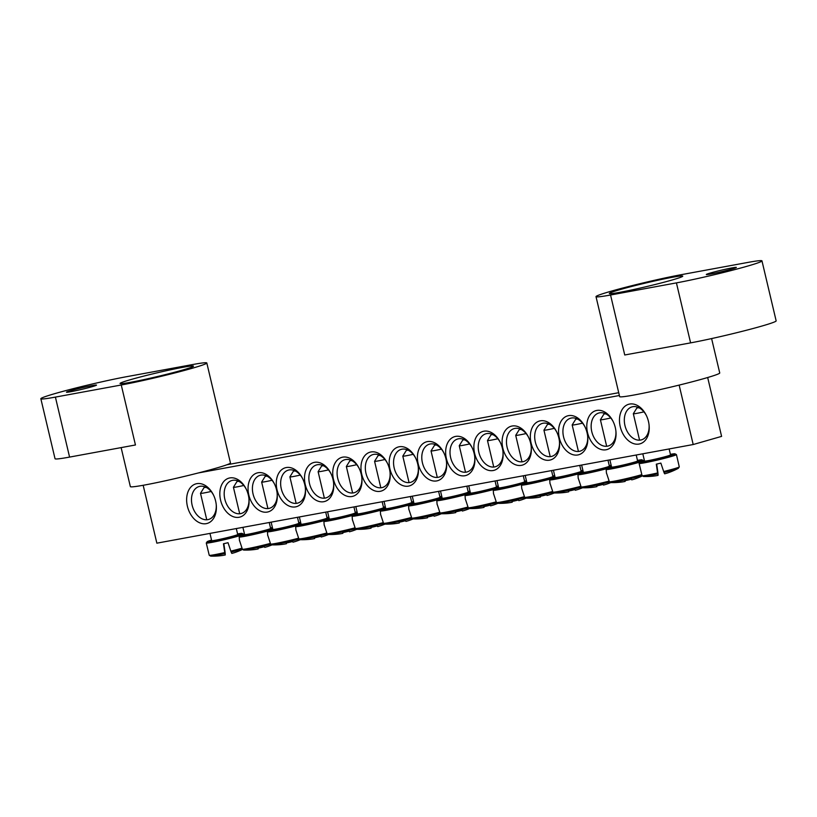 <?xml version="1.0" encoding="UTF-8"?>
<svg xmlns="http://www.w3.org/2000/svg" width="817" height="817" viewBox="0 0 817 817"><rect width="100%" height="100%" fill="white"/><g stroke="black" fill="none" stroke-linecap="round" stroke-linejoin="round"><path stroke-width="1.23" d="M248.899 498.237A17.147 11.928 74 0 1 241.311 513.464A17.147 11.928 74 0 1 225.114 500.28A17.147 11.928 74 0 1 231.854 480.508A17.147 11.928 74 0 1 246.356 489.403M226.932 464.761L618.714 392.701M707.675 377.515L721.595 436.38L693.194 444.53L679.141 385.093M248.327 495.051A20.231 14.073 -106 0 0 246.183 489.036A20.231 14.073 -106 0 0 222.153 483.848A20.231 14.073 -106 0 0 231.323 515.793A20.231 14.073 -106 0 0 248.94 498.636A20.231 14.073 -106 0 0 248.327 495.051M143.169 485.288L156.854 543.172L693.194 444.53M619.378 395.51L198.541 472.91M276.555 489.853A20.231 14.073 -106 0 0 274.41 483.848A20.231 14.073 -106 0 0 250.38 478.65A20.231 14.073 -106 0 0 259.551 510.594A20.231 14.073 -106 0 0 277.167 493.448A20.231 14.073 -106 0 0 276.555 489.853M333.009 479.477A20.231 14.073 -106 0 0 330.875 473.462A20.231 14.073 -106 0 0 306.835 468.264A20.231 14.073 -106 0 0 316.005 500.218A20.231 14.073 -106 0 0 333.622 483.061A20.231 14.073 -106 0 0 333.009 479.477M389.474 469.091A20.231 14.073 -106 0 0 387.329 463.076A20.231 14.073 -106 0 0 363.289 457.888A20.231 14.073 -106 0 0 372.46 489.832A20.231 14.073 -106 0 0 390.077 472.675A20.231 14.073 -106 0 0 389.474 469.091M587.535 432.663A20.231 14.073 -106 0 0 604.794 449.922A20.231 14.073 -106 0 0 615.906 431.141A20.231 14.073 -106 0 0 613.148 421.552A20.231 14.073 -106 0 0 594.633 411.094A20.231 14.073 -106 0 0 587.535 432.663M531.081 443.049A20.231 14.073 -106 0 0 548.33 460.308A20.231 14.073 -106 0 0 559.451 441.527A20.231 14.073 -106 0 0 556.694 431.927A20.231 14.073 -106 0 0 538.178 421.48A20.231 14.073 -106 0 0 531.081 443.049M474.626 453.425A20.231 14.073 -106 0 0 491.875 470.684A20.231 14.073 -106 0 0 502.996 451.913A20.231 14.073 -106 0 0 500.239 442.314A20.231 14.073 -106 0 0 481.724 431.866A20.231 14.073 -106 0 0 474.626 453.425M418.171 463.811A20.231 14.073 -106 0 0 435.42 481.07A20.231 14.073 -106 0 0 446.542 462.289A20.231 14.073 -106 0 0 443.784 452.7A20.231 14.073 -106 0 0 425.269 442.252A20.231 14.073 -106 0 0 418.171 463.811M620.236 426.648A20.568 14.318 -106 0 0 637.781 444.203A20.568 14.318 -106 0 0 649.086 425.106A20.568 14.318 -106 0 0 646.288 415.342A20.568 14.318 -106 0 0 627.456 404.721A20.568 14.318 -106 0 0 620.236 426.648M187.399 506.254A20.568 14.318 -106 0 0 204.944 523.809A20.568 14.318 -106 0 0 216.25 504.712A20.568 14.318 -106 0 0 213.451 494.949A20.568 14.318 -106 0 0 194.62 484.328A20.568 14.318 -106 0 0 187.399 506.254M446.399 458.623A20.231 14.073 -106 0 0 463.647 475.882A20.231 14.073 -106 0 0 474.769 457.101A20.231 14.073 -106 0 0 472.012 447.502A20.231 14.073 -106 0 0 453.496 437.054A20.231 14.073 -106 0 0 446.399 458.623M502.853 448.237A20.231 14.073 -106 0 0 520.102 465.496A20.231 14.073 -106 0 0 531.224 446.715A20.231 14.073 -106 0 0 528.466 437.126A20.231 14.073 -106 0 0 509.951 426.668A20.231 14.073 -106 0 0 502.853 448.237M559.308 437.851A20.231 14.073 -106 0 0 576.567 455.11A20.231 14.073 -106 0 0 587.678 436.339A20.231 14.073 -106 0 0 584.921 426.74A20.231 14.073 -106 0 0 566.406 416.292A20.231 14.073 -106 0 0 559.308 437.851M417.701 463.903A20.231 14.073 -106 0 0 415.557 457.888A20.231 14.073 -106 0 0 391.517 452.689A20.231 14.073 -106 0 0 400.687 484.634A20.231 14.073 -106 0 0 418.314 467.487A20.231 14.073 -106 0 0 417.701 463.903M361.247 474.279A20.231 14.073 -106 0 0 359.102 468.274A20.231 14.073 -106 0 0 335.062 463.076A20.231 14.073 -106 0 0 344.233 495.02A20.231 14.073 -106 0 0 361.849 477.874A20.231 14.073 -106 0 0 361.247 474.279M304.782 484.665A20.231 14.073 -106 0 0 302.637 478.66A20.231 14.073 -106 0 0 278.607 473.462A20.231 14.073 -106 0 0 287.778 505.406A20.231 14.073 -106 0 0 305.395 488.249A20.231 14.073 -106 0 0 304.782 484.665M277.126 493.039A17.147 11.928 74 0 1 269.539 508.276A17.147 11.928 74 0 1 253.341 495.092A17.147 11.928 74 0 1 260.082 475.32A17.147 11.928 74 0 1 274.583 484.215M305.354 487.851A17.147 11.928 74 0 1 297.766 503.088A17.147 11.928 74 0 1 281.569 489.894A17.147 11.928 74 0 1 288.309 470.132A17.147 11.928 74 0 1 302.821 479.017M333.581 482.663A17.147 11.928 74 0 1 325.993 497.89A17.147 11.928 74 0 1 309.796 484.706A17.147 11.928 74 0 1 316.536 464.934A17.147 11.928 74 0 1 331.048 473.829M361.808 477.465A17.147 11.928 74 0 1 354.221 492.702A17.147 11.928 74 0 1 338.024 479.518A17.147 11.928 74 0 1 344.764 459.746A17.147 11.928 74 0 1 359.276 468.631M390.036 472.277A17.147 11.928 74 0 1 382.448 487.504A17.147 11.928 74 0 1 366.251 474.32A17.147 11.928 74 0 1 372.991 454.558A17.147 11.928 74 0 1 387.503 463.443M418.263 467.089A17.147 11.928 74 0 1 410.675 482.316A17.147 11.928 74 0 1 394.488 469.132A17.147 11.928 74 0 1 401.218 449.36A17.147 11.928 74 0 1 415.73 458.255M615.865 430.743A17.147 11.928 74 0 1 608.277 445.98A17.147 11.928 74 0 1 591.784 431.662A17.147 11.928 74 0 1 598.82 413.024A17.147 11.928 74 0 1 613.332 421.909M587.637 435.931A17.147 11.928 74 0 1 580.05 451.168A17.147 11.928 74 0 1 563.556 436.85A17.147 11.928 74 0 1 570.593 418.212A17.147 11.928 74 0 1 585.095 427.107M559.41 441.129A17.147 11.928 74 0 1 551.822 456.356A17.147 11.928 74 0 1 535.329 442.048A17.147 11.928 74 0 1 542.365 423.4A17.147 11.928 74 0 1 556.867 432.295M531.183 446.317A17.147 11.928 74 0 1 523.595 461.554A17.147 11.928 74 0 1 507.102 447.236A17.147 11.928 74 0 1 514.138 428.598A17.147 11.928 74 0 1 528.64 437.483M502.945 451.515A17.147 11.928 74 0 1 495.368 466.742A17.147 11.928 74 0 1 478.874 452.424A17.147 11.928 74 0 1 485.901 433.786A17.147 11.928 74 0 1 500.413 442.681M474.718 456.703A17.147 11.928 74 0 1 467.14 471.93A17.147 11.928 74 0 1 450.647 457.622A17.147 11.928 74 0 1 457.673 438.984A17.147 11.928 74 0 1 472.185 447.869M446.49 461.891A17.147 11.928 74 0 1 438.913 477.128A17.147 11.928 74 0 1 422.42 462.81A17.147 11.928 74 0 1 429.446 444.172A17.147 11.928 74 0 1 443.958 453.057M216.199 504.263A17.147 11.928 74 0 1 208.611 519.459A17.147 11.928 74 0 1 192.118 505.141A17.147 11.928 74 0 1 199.154 486.503A17.147 11.928 74 0 1 213.645 495.357M649.035 424.656A17.147 11.928 74 0 1 641.447 439.852A17.147 11.928 74 0 1 624.954 425.534A17.147 11.928 74 0 1 631.99 406.897A17.147 11.928 74 0 1 646.482 415.751M642.805 453.792L644.521 461.043A13.368 0.654 -13.3 0 0 657.583 458.623A13.368 0.654 -13.3 0 0 670.543 454.906A13.368 0.654 -13.3 0 0 670.543 454.895L669.143 448.952M657.583 472.961A19.118 0.929 166.7 0 1 642.08 475.688L643.571 476.515A18.148 0.888 -13.3 0 0 657.726 473.901L656.296 464.168A19.771 0.97 -13.3 0 0 660.861 463.096L663.986 472.43A18.148 0.888 -13.3 0 0 678.324 468.304L679.284 466.895A19.118 0.929 166.7 0 1 663.67 471.521M656.684 464.076L657.828 472.083A68.526 0.705 -98.3 0 1 658.104 474.779L657.981 474.81M647.564 476.525A68.526 68.465 -34 0 0 655.653 475.821L658.063 475.382A68.526 0.705 -98.3 0 1 657.726 473.901M658.063 475.382L656.449 464.138M655.653 475.821L655.663 475.821A68.567 68.567 0 0 1 643.571 476.515M663.986 472.43A68.526 1.287 71.7 0 0 664.681 473.819L667.111 473.125A68.526 68.465 -34 0 0 674.668 470.143A68.567 68.567 0 0 0 678.324 468.304M638.965 407.744L636.903 407.928L633.338 413.688A13.368 0.654 -13.3 0 0 633.328 413.719A13.368 0.654 -13.3 0 0 643.949 411.87M636.903 407.928L638.23 407.397M656.531 464.117L658.104 474.779M209.969 533.399L211.685 540.65A13.368 0.654 -13.3 0 0 211.685 540.65A13.368 0.654 -13.3 0 0 224.849 538.209A13.368 0.654 -13.3 0 0 237.706 534.502L236.307 528.558M224.746 552.568A19.118 0.929 166.7 0 1 209.244 555.294L210.735 556.122A18.148 0.888 -13.3 0 0 224.889 553.507L223.46 543.775A19.771 0.97 -13.3 0 0 225.747 543.244A19.771 0.97 -13.3 0 0 228.025 542.702L231.15 552.037A18.148 0.888 -13.3 0 0 242.281 549.055M223.848 543.683L225.002 551.689A68.526 0.705 -98.3 0 1 225.267 554.386L225.155 554.416M231.15 552.037A68.526 1.287 71.7 0 0 231.854 553.426L234.275 552.731A68.526 68.465 -34 0 0 241.832 549.739A68.567 68.567 0 0 0 242.486 549.433M214.728 556.132A68.526 68.465 -34 0 0 222.816 555.427L225.237 554.988A68.526 0.705 -98.3 0 1 224.889 553.507M223.695 543.724L225.267 554.386M206.129 487.351L204.076 487.535L200.502 493.294A13.368 0.654 -13.3 0 0 200.502 493.315A13.368 0.654 -13.3 0 0 200.502 493.325A13.368 0.654 -13.3 0 0 211.113 491.477M204.076 487.535L205.394 487.003M225.237 554.988L223.613 543.744M440.506 491.007L442.211 498.247A13.368 0.654 -13.3 0 0 455.375 495.807A13.368 0.654 -13.3 0 0 468.243 492.1L466.834 486.156M465.2 494.734A19.179 0.94 -13.3 0 1 446.337 499.197A19.179 0.94 -13.3 0 1 436.809 500.607L437.085 504.385A19.771 0.97 -13.3 0 0 437.218 504.467L440.016 512.974L441.221 513.719A18.148 0.888 -13.3 0 0 441.272 513.719L441.272 513.719A18.148 0.888 -13.3 0 0 468.335 507.929M453.364 513.035A68.567 68.567 0 0 1 441.272 513.719L441.221 513.719A68.526 68.465 -34 0 0 453.353 513.035L455.763 512.586A68.526 0.705 -98.3 0 1 455.569 511.83A68.097 68.046 -34 0 0 461.993 510.319A68.526 1.287 71.7 0 0 462.381 511.033L464.812 510.329A68.526 68.465 -34 0 0 469.652 508.531M436.38 444.999L434.603 445.132L431.039 450.892A13.368 0.654 -13.3 0 0 431.029 450.933A13.368 0.654 -13.3 0 0 441.405 449.136M434.603 445.132L435.696 444.683M455.763 512.586L455.651 511.82M468.733 485.809L470.449 493.06A13.368 0.654 -13.3 0 0 483.603 490.619A13.368 0.654 -13.3 0 0 496.47 486.912L495.061 480.968M493.437 489.546A19.179 0.94 -13.3 0 1 474.575 494.009A19.179 0.94 -13.3 0 1 465.036 495.419L465.312 499.197A19.771 0.97 -13.3 0 0 465.445 499.269L468.243 507.786L469.448 508.531A18.148 0.888 -13.3 0 0 469.499 508.531L469.499 508.531A18.148 0.888 -13.3 0 0 496.562 502.741M481.591 507.837A68.567 68.567 0 0 1 469.499 508.531L469.448 508.531A68.526 68.465 -34 0 0 481.581 507.837L483.991 507.398A68.526 0.705 -98.3 0 1 483.797 506.642A68.097 68.046 -34 0 0 490.22 505.131A68.526 1.287 71.7 0 0 490.608 505.835L493.039 505.141A68.526 68.465 -34 0 0 497.88 503.343M464.607 439.812L462.83 439.944L459.266 445.704A13.368 0.654 -13.3 0 0 459.256 445.735A13.368 0.654 -13.3 0 0 469.632 443.937M462.83 439.944L463.923 439.485M483.991 507.398L483.878 506.632M496.961 480.621L498.676 487.872A13.368 0.654 -13.3 0 0 511.84 485.431A13.368 0.654 -13.3 0 0 524.698 481.713L523.288 475.78M493.264 490.22A19.179 0.94 -13.3 0 0 493.264 490.231L493.539 493.999A19.771 0.97 -13.3 0 0 493.672 494.081L496.47 502.588L497.676 503.333A18.148 0.888 -13.3 0 0 497.727 503.343L497.727 503.343A18.148 0.888 -13.3 0 0 524.79 497.543M509.808 502.649L509.818 502.649A68.567 68.567 0 0 1 497.727 503.343L497.635 503.333A68.526 68.465 -34 0 0 509.808 502.649L512.218 502.21A68.526 0.705 -98.3 0 1 512.024 501.454A68.097 68.046 -34 0 0 518.448 499.943A68.526 1.287 71.7 0 0 518.836 500.647L521.266 499.953A68.526 68.465 -34 0 0 526.107 498.156M492.835 434.613L491.058 434.756L487.494 440.506A13.368 0.654 -13.3 0 0 487.483 440.547A13.368 0.654 -13.3 0 0 497.859 438.749M491.058 434.756L492.151 434.297M512.218 502.21L512.106 501.434M525.188 475.423L526.904 482.673A13.368 0.654 -13.3 0 0 540.068 480.233A13.368 0.654 -13.3 0 0 552.925 476.525L551.526 470.582M549.892 479.16A19.179 0.94 -13.3 0 1 531.03 483.623A19.179 0.94 -13.3 0 1 521.491 485.032L521.767 488.811A19.771 0.97 -13.3 0 0 521.9 488.893L524.698 497.4L525.903 498.145A18.148 0.888 -13.3 0 0 525.954 498.145L525.954 498.145A18.148 0.888 -13.3 0 0 553.017 492.355M538.035 497.461L538.046 497.451A68.567 68.567 0 0 1 525.954 498.145L525.872 498.145A68.526 68.465 -34 0 0 538.035 497.461L540.446 497.012A68.526 0.705 -98.3 0 1 540.262 496.256A68.097 68.046 -34 0 0 546.675 494.745A68.526 1.287 71.7 0 0 547.063 495.459L549.494 494.755A68.526 68.465 -34 0 0 554.334 492.957M521.062 429.425L519.285 429.558L515.721 435.318A13.368 0.654 -13.3 0 0 515.711 435.349A13.368 0.654 -13.3 0 0 526.087 433.561M519.285 429.558L520.378 429.109M540.446 497.012L540.343 496.246M553.415 470.235L555.131 477.485A13.368 0.654 -13.3 0 0 568.295 475.045A13.368 0.654 -13.3 0 0 581.153 471.327L579.753 465.394M578.119 473.972A19.179 0.94 -13.3 0 1 559.257 478.435A19.179 0.94 -13.3 0 1 549.718 479.845L549.994 483.623A19.771 0.97 -13.3 0 0 550.127 483.695L552.925 492.212L554.13 492.957A18.148 0.888 -13.3 0 0 554.181 492.957L554.181 492.957A18.148 0.888 -13.3 0 0 581.244 487.167M566.273 492.263A68.567 68.567 0 0 1 554.181 492.957L554.13 492.957A68.526 68.465 -34 0 0 566.263 492.263L568.683 491.824A68.526 0.705 -98.3 0 1 568.489 491.068A68.097 68.046 -34 0 0 574.902 489.557A68.526 1.287 71.7 0 0 575.291 490.261L577.721 489.567A68.526 68.465 -34 0 0 582.572 487.769M549.3 424.227L547.513 424.37L543.948 430.13A13.368 0.654 -13.3 0 0 543.938 430.161A13.368 0.654 -13.3 0 0 554.314 428.363M547.513 424.37L548.605 423.911M568.683 491.824L568.571 491.058M581.643 465.047L583.358 472.297A13.368 0.654 -13.3 0 0 596.522 469.857A13.368 0.654 -13.3 0 0 609.38 466.139L607.981 460.196M606.347 468.774A19.179 0.94 -13.3 0 1 587.484 473.237A19.179 0.94 -13.3 0 1 577.946 474.646L578.222 478.425A19.771 0.97 -13.3 0 0 578.354 478.507L581.153 487.014L582.358 487.759A18.148 0.888 -13.3 0 0 582.409 487.769L582.409 487.769A18.148 0.888 -13.3 0 0 609.472 481.969M594.51 487.075A68.567 68.567 0 0 1 582.409 487.769L582.358 487.759A68.526 68.465 -34 0 0 594.49 487.075L596.91 486.626A68.526 0.705 -98.3 0 1 596.716 485.88A68.097 68.046 -34 0 0 603.13 484.369A68.526 1.287 71.7 0 0 603.518 485.073L605.948 484.379A68.526 68.465 -34 0 0 610.799 482.581M577.527 419.039L575.74 419.182L572.176 424.932A13.368 0.654 -13.3 0 0 572.176 424.973A13.368 0.654 -13.3 0 0 582.541 423.175M575.74 419.182L576.843 418.723M596.91 486.626L596.798 485.86M609.87 459.848L611.586 467.099A13.368 0.654 -13.3 0 0 624.75 464.659A13.368 0.654 -13.3 0 0 637.607 460.951L636.208 455.008M639.915 462.075A19.179 0.94 -13.3 0 1 619.051 467.334A19.179 0.94 -13.3 0 1 606.173 469.458L606.459 473.237A19.771 0.97 -13.3 0 0 606.582 473.309L609.38 481.826L610.585 482.571A18.148 0.888 -13.3 0 0 610.636 482.571L610.636 482.571A18.148 0.888 -13.3 0 0 623.943 480.151A18.148 0.888 -13.3 0 0 642.009 475.555M622.738 481.877A68.567 68.567 0 0 1 610.636 482.571L610.585 482.571A68.526 68.465 -34 0 0 622.717 481.887L625.138 481.438A68.526 0.705 -98.3 0 1 624.944 480.682A68.097 68.046 -34 0 0 631.357 479.171A68.526 1.287 71.7 0 0 631.755 479.875L634.176 479.181A68.526 68.465 -34 0 0 642.254 475.954M605.754 413.851L603.977 413.984L600.403 419.744A13.368 0.654 -13.3 0 0 600.403 419.775A13.368 0.654 -13.3 0 0 610.769 417.977M603.977 413.984L605.07 413.535M625.138 481.438L625.025 480.672M412.279 496.195L413.984 503.446A13.368 0.654 -13.3 0 0 427.148 501.005A13.368 0.654 -13.3 0 0 440.016 497.287L438.606 491.354M408.582 505.794A19.179 0.94 -13.3 0 0 408.582 505.805L408.857 509.573A19.771 0.97 -13.3 0 0 408.99 509.655L411.788 518.162L412.993 518.918A18.148 0.888 -13.3 0 0 413.034 518.918L413.034 518.918A18.148 0.888 -13.3 0 0 440.108 513.117M425.136 518.223A68.567 68.567 0 0 1 413.034 518.918L412.993 518.918A68.526 68.465 -34 0 0 425.126 518.223L427.536 517.784A68.526 0.705 -98.3 0 1 427.342 517.028A68.097 68.046 -34 0 0 433.756 515.517A68.526 1.287 71.7 0 0 434.154 516.221L436.584 515.527A68.526 68.465 -34 0 0 441.425 513.73M408.153 450.187L406.376 450.33L402.812 456.09A13.368 0.654 -13.3 0 0 402.801 456.121A13.368 0.654 -13.3 0 0 413.177 454.323M406.376 450.33L407.469 449.871M427.536 517.784L427.424 517.008M384.041 501.383L385.757 508.634A13.368 0.654 -13.3 0 0 398.921 506.193A13.368 0.654 -13.3 0 0 411.788 502.486L410.379 496.542M408.745 505.12A19.179 0.94 -13.3 0 1 389.883 509.583A19.179 0.94 -13.3 0 1 380.344 510.993L380.63 514.771A19.771 0.97 -13.3 0 0 380.753 514.843L383.561 523.36L384.756 524.106A18.148 0.888 -13.3 0 0 384.807 524.106L384.807 524.106A18.148 0.888 -13.3 0 0 411.88 518.315M396.909 523.411A68.567 68.567 0 0 1 384.807 524.106L384.756 524.106A68.526 68.465 -34 0 0 396.899 523.411L399.309 522.972A68.526 0.705 -98.3 0 1 399.115 522.216A68.097 68.046 -34 0 0 405.528 520.705A68.526 1.287 71.7 0 0 405.926 521.409L408.357 520.715A68.526 68.465 -34 0 0 413.198 518.918M379.925 455.386L378.148 455.518L374.584 461.278A13.368 0.654 -13.3 0 0 374.574 461.309A13.368 0.654 -13.3 0 0 384.95 459.511M378.148 455.518L379.241 455.069M399.309 522.972L399.196 522.206M355.814 506.581L357.529 513.822A13.368 0.654 -13.3 0 0 370.693 511.381A13.368 0.654 -13.3 0 0 383.561 507.674L382.152 501.73M380.518 510.308A19.179 0.94 -13.3 0 1 361.655 514.771A19.179 0.94 -13.3 0 1 352.117 516.181L352.403 519.959A19.771 0.97 -13.3 0 0 352.525 520.041L355.334 528.548L356.529 529.293A18.148 0.888 -13.3 0 0 356.58 529.293L356.58 529.293A18.148 0.888 -13.3 0 0 383.643 523.503M368.661 528.609L368.681 528.609A68.567 68.567 0 0 1 356.58 529.293L356.498 529.293A68.526 68.465 -34 0 0 368.661 528.609L371.081 528.16A68.526 0.705 -98.3 0 1 370.887 527.414A68.097 68.046 -34 0 0 377.301 525.903A68.526 1.287 71.7 0 0 377.699 526.608L380.119 525.903A68.526 68.465 -34 0 0 384.97 524.116M351.698 460.574L349.921 460.717L346.357 466.466A13.368 0.654 -13.3 0 0 346.347 466.507A13.368 0.654 -13.3 0 0 356.712 464.71M349.921 460.717L351.014 460.257M371.081 528.16L370.969 527.394M327.586 511.769L329.302 519.02A13.368 0.654 -13.3 0 0 342.466 516.579A13.368 0.654 -13.3 0 0 355.324 512.862L353.924 506.928M323.889 521.369A19.179 0.94 -13.3 0 0 323.889 521.379L324.175 525.157A19.771 0.97 -13.3 0 0 324.298 525.229L327.106 533.736L328.301 534.492A18.148 0.888 -13.3 0 0 328.352 534.492L328.352 534.492A18.148 0.888 -13.3 0 0 355.415 528.691M340.434 533.797L340.454 533.797A68.567 68.567 0 0 1 328.352 534.492L328.271 534.481A68.526 68.465 -34 0 0 340.434 533.797L342.854 533.358A68.526 0.705 -98.3 0 1 342.66 532.602A68.097 68.046 -34 0 0 349.073 531.091A68.526 1.287 71.7 0 0 349.472 531.796L351.892 531.101A68.526 68.465 -34 0 0 356.743 529.304M323.471 465.761L321.694 465.904L318.119 471.664A13.368 0.654 -13.3 0 0 318.119 471.695A13.368 0.654 -13.3 0 0 328.485 469.898M321.694 465.904L322.786 465.445M342.854 533.358L342.742 532.582M299.359 516.957L301.075 524.208A13.368 0.654 -13.3 0 0 314.239 521.767A13.368 0.654 -13.3 0 0 327.096 518.06L325.697 512.116M324.063 520.695A19.179 0.94 -13.3 0 1 305.201 525.157A19.179 0.94 -13.3 0 1 295.662 526.567L295.948 530.345A19.771 0.97 -13.3 0 0 296.071 530.417L298.869 538.934L300.074 539.68A18.148 0.888 -13.3 0 0 300.125 539.68L300.125 539.68A18.148 0.888 -13.3 0 0 327.188 533.889M312.227 538.985A68.567 68.567 0 0 1 300.125 539.68L300.074 539.68A68.526 68.465 -34 0 0 312.206 538.995L314.627 538.546A68.526 0.705 -98.3 0 1 314.433 537.79A68.097 68.046 -34 0 0 320.846 536.279A68.526 1.287 71.7 0 0 321.234 536.983L323.665 536.289A68.526 68.465 -34 0 0 328.516 534.492M295.243 470.96L293.466 471.092L289.892 476.852A13.368 0.654 -13.3 0 0 289.892 476.883A13.368 0.654 -13.3 0 0 300.258 475.085M293.466 471.092L294.559 470.643M314.627 538.546L314.514 537.78M271.132 522.155L272.847 529.406A13.368 0.654 -13.3 0 0 286.011 526.965A13.368 0.654 -13.3 0 0 298.869 523.248L297.47 517.304M295.836 525.882A19.179 0.94 -13.3 0 1 276.973 530.345A19.179 0.94 -13.3 0 1 267.435 531.755L267.71 535.533A19.771 0.97 -13.3 0 0 267.843 535.615L270.641 544.122L271.847 544.868A18.148 0.888 -13.3 0 0 271.898 544.878L271.898 544.878A18.148 0.888 -13.3 0 0 298.961 539.077M283.989 544.183A68.567 68.567 0 0 1 271.898 544.878L271.847 544.868A68.526 68.465 -34 0 0 283.979 544.183L286.399 543.734A68.526 0.705 -98.3 0 1 286.205 542.988A68.097 68.046 -34 0 0 292.619 541.477A68.526 1.287 71.7 0 0 293.007 542.182L295.437 541.487A68.526 68.465 -34 0 0 300.288 539.69M267.016 476.148L265.229 476.291L261.665 482.04A13.368 0.654 -13.3 0 0 261.654 482.081A13.368 0.654 -13.3 0 0 272.03 480.284M265.229 476.291L266.322 475.831M286.399 543.734L286.287 542.968M242.904 527.343L244.62 534.594A13.368 0.654 -13.3 0 0 257.784 532.153A13.368 0.654 -13.3 0 0 270.641 528.446L269.242 522.502M267.608 531.081A19.179 0.94 -13.3 0 1 248.746 535.543A19.179 0.94 -13.3 0 1 239.207 536.953L239.483 540.731A19.771 0.97 -13.3 0 0 239.616 540.803L242.414 549.32L243.619 550.066A18.148 0.888 -13.3 0 0 243.67 550.066L243.67 550.066A18.148 0.888 -13.3 0 0 270.733 544.275M255.762 549.371A68.567 68.567 0 0 1 243.67 550.066L243.619 550.066A68.526 68.465 -34 0 0 255.752 549.371L258.162 548.932A68.526 0.705 -98.3 0 1 257.978 548.176A68.097 68.046 -34 0 0 264.391 546.665A68.526 1.287 71.7 0 0 264.779 547.37L267.21 546.675A68.526 68.465 -34 0 0 272.051 544.878M238.789 481.346L237.001 481.479L233.437 487.238A13.368 0.654 -13.3 0 0 233.427 487.269A13.368 0.654 -13.3 0 0 243.803 485.472M237.001 481.479L238.094 481.019M258.162 548.932L258.06 548.166M620.021 292.292A37.715 1.838 -13.3 0 0 660.248 283.213A37.715 1.838 -13.3 0 0 682.757 276.136A37.715 1.838 -13.3 0 0 645.634 283.019A37.715 1.838 -13.3 0 0 609.349 293.487A37.715 1.838 -13.3 0 0 620.021 292.292M710.678 274.032A15.431 0.756 -13.3 0 0 727.14 270.315A15.431 0.756 -13.3 0 0 736.342 267.425A15.431 0.756 -13.3 0 0 721.156 270.233A15.431 0.756 -13.3 0 0 706.317 274.522A15.431 0.756 -13.3 0 0 710.678 274.032M761.965 260.868A51.43 2.512 166.7 0 0 747.422 262.512L681.552 274.624A51.43 2.512 -13.3 0 0 626.7 287.002A51.43 2.512 -13.3 0 0 596.012 296.642A51.43 2.512 -13.3 0 0 610.554 295.008L624.739 354.987L690.6 342.874A51.43 2.512 -13.3 0 0 745.451 330.507A51.43 2.512 -13.3 0 0 776.15 320.856L761.965 260.868A51.43 2.512 166.7 0 1 731.276 270.519A51.43 2.512 166.7 0 1 676.425 282.886L610.554 295.008M711.607 338.575L719.736 372.96A51.43 2.512 166.7 0 1 670.267 387.238A51.43 2.512 166.7 0 1 619.643 396.623L596.012 296.642M182.794 367.333A37.715 1.838 -13.3 0 0 142.577 376.402A37.715 1.838 -13.3 0 0 120.058 383.479A37.715 1.838 -13.3 0 0 157.191 376.596A37.715 1.838 -13.3 0 0 193.466 366.128A37.715 1.838 -13.3 0 0 182.794 367.333M92.137 385.593A15.431 0.756 -13.3 0 0 75.685 389.3A15.431 0.756 -13.3 0 0 66.473 392.201A15.431 0.756 -13.3 0 0 81.659 389.382A15.431 0.756 -13.3 0 0 96.508 385.103A15.431 0.756 -13.3 0 0 92.137 385.593M121.263 384.991A51.43 2.512 -13.3 0 0 176.115 372.623A51.43 2.512 -13.3 0 0 206.813 362.973A51.43 2.512 -13.3 0 0 192.261 364.617L126.4 376.729A51.43 2.512 166.7 0 0 71.549 389.096A51.43 2.512 166.7 0 0 40.85 398.747L55.035 458.735A51.43 2.512 -13.3 0 0 69.578 457.091L135.448 444.979L121.263 384.991L55.403 397.103A51.43 2.512 166.7 0 1 40.85 398.747M206.813 362.973L230.445 462.953A51.43 2.512 166.7 0 1 199.746 472.594A51.43 2.512 166.7 0 1 144.895 484.971A51.43 2.512 166.7 0 1 130.352 486.615L121.13 447.614M670.41 454.334A17.841 0.868 166.7 0 1 674.903 453.874A17.841 0.868 166.7 0 1 651.455 460.237A17.841 0.868 166.7 0 1 644.388 460.482L640.048 461.993L639.108 463.402A19.179 0.94 -13.3 0 0 657.746 459.971A19.179 0.94 -13.3 0 0 676.445 454.599A19.179 0.94 -13.3 0 0 676.435 454.579L674.811 453.741L670.41 454.323M209.244 555.294L206.272 543.009A19.179 0.94 -13.3 0 0 224.889 539.577A19.179 0.94 -13.3 0 0 240.014 535.615M243.527 534.318A19.179 0.94 -13.3 0 0 243.599 534.185L241.975 533.348L237.573 533.93M237.573 533.94A17.841 0.868 166.7 0 1 230.915 536.943A17.841 0.868 166.7 0 1 207.334 541.671A17.841 0.868 166.7 0 1 211.552 540.088L207.222 541.6L206.272 543.009M241.873 548.207A19.118 0.929 166.7 0 1 230.833 551.128M468.11 491.538A17.841 0.868 166.7 0 1 470.01 491.221L468.11 491.538M470.214 492.089A17.841 0.868 166.7 0 1 445.122 498.288A17.841 0.868 166.7 0 1 442.079 497.686L437.892 499.126L436.809 500.607M467.886 507.071A19.118 0.929 166.7 0 1 440.016 512.974M496.338 486.35A17.841 0.868 166.7 0 1 498.237 486.023L496.338 486.34M498.441 486.901A17.841 0.868 166.7 0 1 473.349 493.09A17.841 0.868 166.7 0 1 470.316 492.498M496.113 501.883A19.118 0.929 166.7 0 1 468.243 507.786M526.669 481.713A17.841 0.868 166.7 0 1 501.577 487.902A17.841 0.868 166.7 0 1 498.544 487.31L494.346 488.75L493.264 490.231A19.179 0.94 -13.3 0 0 502.802 488.821A19.179 0.94 -13.3 0 0 521.665 484.348M524.565 481.152A17.841 0.868 166.7 0 1 526.465 480.835L524.565 481.152M524.34 496.685A19.118 0.929 166.7 0 1 496.47 502.588M552.792 475.964A17.841 0.868 166.7 0 1 554.692 475.647L552.792 475.954M554.896 476.515A17.841 0.868 166.7 0 1 529.814 482.714A17.841 0.868 166.7 0 1 526.771 482.112L522.574 483.552L521.491 485.032M552.568 491.497A19.118 0.929 166.7 0 1 524.698 497.4M581.02 470.766A17.841 0.868 166.7 0 1 582.919 470.449L581.02 470.766M583.134 471.327A17.841 0.868 166.7 0 1 558.042 477.516A17.841 0.868 166.7 0 1 554.998 476.924L550.801 478.364L549.718 479.845M580.795 486.309A19.118 0.929 166.7 0 1 552.925 492.212M611.147 465.251L609.247 465.578A17.841 0.868 166.7 0 1 611.147 465.261M611.361 466.139A17.841 0.868 166.7 0 1 586.269 472.328A17.841 0.868 166.7 0 1 583.226 471.736L579.028 473.166L577.946 474.646M609.022 481.111A19.118 0.929 166.7 0 1 581.153 487.014M643.428 460.768A19.179 0.94 -13.3 0 0 643.5 460.635L641.876 459.797L637.474 460.38A17.841 0.868 166.7 0 1 636.77 461.799A17.841 0.868 166.7 0 1 612.719 467.477A17.841 0.868 166.7 0 1 611.453 466.538L607.256 467.978L606.173 469.458M641.611 474.708A19.118 0.929 166.7 0 1 622.523 479.487A19.118 0.929 166.7 0 1 609.38 481.826M441.987 497.287A17.841 0.868 166.7 0 1 416.895 503.476A17.841 0.868 166.7 0 1 413.851 502.884L409.286 504.528L408.582 505.805A19.179 0.94 -13.3 0 0 418.11 504.395A19.179 0.94 -13.3 0 0 436.972 499.922M439.883 496.726A17.841 0.868 166.7 0 1 441.783 496.409L439.883 496.726M439.658 512.269A19.118 0.929 166.7 0 1 411.788 518.162M411.656 501.924A17.841 0.868 166.7 0 1 413.555 501.607L411.656 501.914M413.759 502.475A17.841 0.868 166.7 0 1 388.667 508.664A17.841 0.868 166.7 0 1 385.624 508.072L381.427 509.512L380.344 510.993M411.431 517.457A19.118 0.929 166.7 0 1 383.561 523.36M383.428 507.112A17.841 0.868 166.7 0 1 385.328 506.795L383.418 507.112M385.532 507.674A17.841 0.868 166.7 0 1 360.44 513.862A17.841 0.868 166.7 0 1 357.397 513.26L353.199 514.7L352.117 516.181M383.204 522.645A19.118 0.929 166.7 0 1 355.334 528.548M357.305 512.862A17.841 0.868 166.7 0 1 332.213 519.05A17.841 0.868 166.7 0 1 329.169 518.458L324.972 519.898L323.889 521.379A19.179 0.94 -13.3 0 0 333.428 519.969A19.179 0.94 -13.3 0 0 352.29 515.496M355.191 512.3A17.841 0.868 166.7 0 1 357.1 511.983L355.191 512.3M354.966 527.843A19.118 0.929 166.7 0 1 327.106 533.736M326.963 517.498A17.841 0.868 166.7 0 1 328.863 517.181L326.963 517.488M329.077 518.049A17.841 0.868 166.7 0 1 303.985 524.248A17.841 0.868 166.7 0 1 300.942 523.646L296.745 525.086L295.662 526.567M326.739 533.031A19.118 0.929 166.7 0 1 298.869 538.934M298.736 522.686A17.841 0.868 166.7 0 1 300.636 522.369L298.736 522.686M300.85 523.248A17.841 0.868 166.7 0 1 275.758 529.436A17.841 0.868 166.7 0 1 272.715 528.844L268.517 530.274L267.435 531.755M298.511 538.219A19.118 0.929 166.7 0 1 270.641 544.122M270.509 527.884A17.841 0.868 166.7 0 1 272.408 527.557L270.509 527.874M272.623 528.436A17.841 0.868 166.7 0 1 247.531 534.624A17.841 0.868 166.7 0 1 244.487 534.032L240.29 535.472L239.207 536.953M270.284 543.417A19.118 0.929 166.7 0 1 242.414 549.32M676.425 282.886L690.6 342.874M55.403 397.103L69.578 457.091M679.284 466.895L676.435 454.579M642.08 475.688L639.108 463.402M639.578 440.159L633.328 413.719M210.735 556.122A68.567 68.567 0 0 0 222.837 555.427M206.752 519.765L200.502 493.325M437.289 477.424L431.029 450.933M465.036 495.419L466.119 493.938L470.306 492.498M465.516 472.226L459.256 445.735M493.744 467.038L487.483 440.547M521.981 461.85L515.711 435.349M550.209 456.652L543.938 430.161M578.436 451.464L572.176 424.973M606.663 446.266L600.403 419.775M409.062 482.612L402.801 456.121M380.834 487.8L374.574 461.309M352.607 492.998L346.347 466.507M324.38 498.186L318.119 471.695M296.152 503.384L289.892 476.883M267.925 508.572L261.654 482.081M239.698 513.76L233.427 487.269"/></g></svg>
